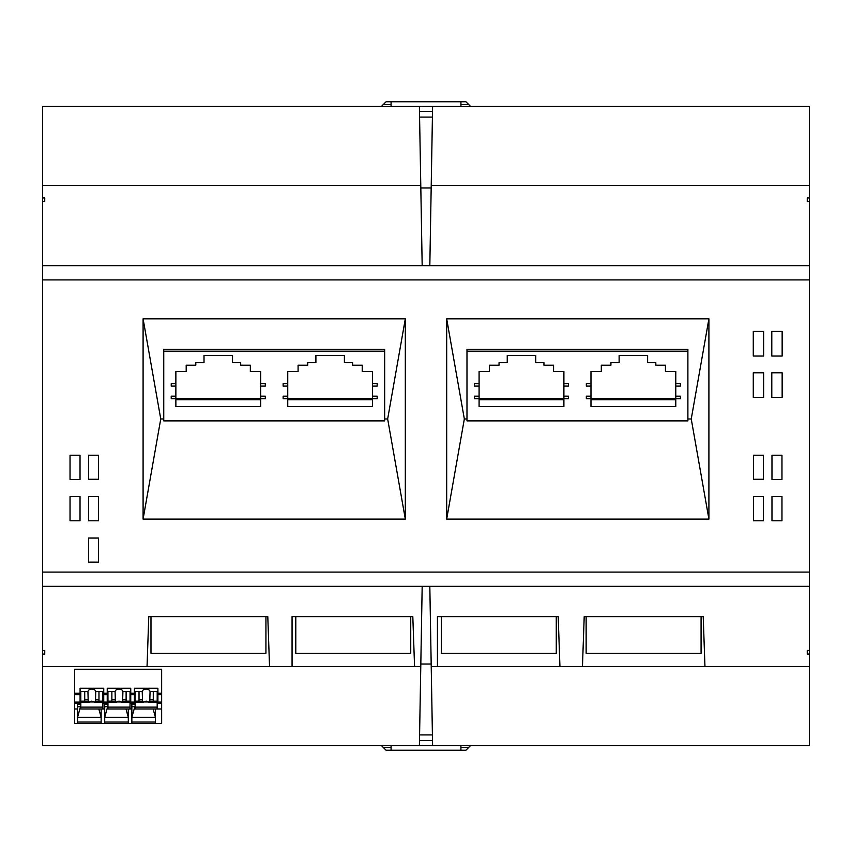 <?xml version="1.0" encoding="UTF-8"?>
<svg xmlns="http://www.w3.org/2000/svg" width="852" height="852" viewBox="0 0 852 852"><rect width="100%" height="100%" fill="white"/><g stroke="black" fill="none" stroke-linecap="round" stroke-linejoin="round"><path stroke-width="1.28" d="M429.823 586.346L432.603 745.617L809.4 745.617L809.4 265.654L42.6 265.654L42.6 201.519L44.741 201.519L44.741 197.952L42.6 197.952L42.6 106.383L419.397 106.383L420.781 185.48L42.6 185.48M809.4 586.346L42.6 586.346L42.6 265.654L422.177 265.654L420.781 185.48M460.921 745.617L460.921 747.396L468.76 747.396L465.906 750.25L386.094 750.25L381.462 745.617M470.538 106.383L468.76 104.604L460.921 104.604L460.921 106.383M381.462 106.383L386.094 101.75L465.906 101.75L468.76 104.604M809.4 201.519L807.259 201.519L807.259 197.952L809.4 197.952L809.4 265.654L429.823 265.654L432.603 106.383L419.397 106.383M42.6 650.481L42.6 654.048L44.741 654.048L44.741 650.481L42.6 650.481L42.6 586.346M42.6 197.952L42.6 201.519M383.24 104.604L391.079 104.604L391.079 106.383M460.921 101.75L460.921 104.604M391.079 104.604L391.079 101.75M419.589 734.925L432.411 734.925M431.218 185.48L809.4 185.48L809.4 106.383L432.603 106.383M431.176 187.983L420.824 187.983M432.411 117.075L419.589 117.075M432.518 111.367L419.482 111.367M753.456 520.785L753.456 496.546L763.445 496.546L763.445 520.785L753.456 520.785M98.544 455.213L98.544 479.271L88.555 479.271L88.555 455.213L98.544 455.213M70.034 479.452L70.034 455.213L80.024 455.213L80.024 479.452L70.034 479.452M88.555 562.118L88.555 538.059L98.544 538.059L98.544 562.118L88.555 562.118M781.966 496.546L781.966 520.785L771.976 520.785L771.976 496.546L781.966 496.546M446.682 519.102L708.907 519.102L708.907 318.84L446.682 318.84L446.682 519.102L464.34 418.971L446.682 318.84M143.093 519.102L143.093 318.84L160.751 418.971L143.093 519.102L405.318 519.102L387.66 418.971L384.667 418.971M387.66 418.971L405.318 318.84L143.093 318.84M405.318 318.84L405.318 519.102M98.544 520.785L88.555 520.785L88.555 496.546L98.544 496.546L98.544 520.785M781.966 479.452L771.976 479.452L771.976 455.213L781.966 455.213L781.966 479.452M753.456 479.271L753.456 455.213L763.445 455.213L763.445 479.271L753.456 479.271M70.034 520.785L70.034 496.546L80.024 496.546L80.024 520.785L70.034 520.785M763.626 397.383L753.274 397.383L753.274 372.782L763.626 372.782L763.626 397.383M782.147 397.383L771.795 397.383L771.795 372.782L782.147 372.782L782.147 397.383M753.274 356.04L753.274 331.449L763.626 331.449L763.626 356.04L753.274 356.04M771.795 356.051L771.795 331.449L782.147 331.449L782.147 356.051L771.795 356.051M809.4 185.48L809.4 197.952M422.177 586.346L419.397 745.617L432.603 745.617M420.824 664.017L431.176 664.017M419.482 740.633L432.518 740.633M157.908 691.579L150.048 691.579L149.803 701.153A3.919 2.769 0 0 1 148.706 702.25L146.15 701.079L143.594 702.25L135.106 702.25L135.106 708.971L161.646 708.971L161.646 703.411L157.908 703.411L157.908 694.668L161.646 694.668L161.646 669.235L74.561 669.235L74.561 693.262L80.088 693.262L80.088 694.668L74.561 694.668L74.561 708.971L77.553 708.971L77.553 704.434L80.802 704.434M420.781 666.52L414.562 666.52L412.815 616.635L292.066 616.635L292.066 666.52L269.541 666.52L267.794 616.635L148.78 616.635L147.045 666.52L42.6 666.52L42.6 745.617L419.397 745.617M107.948 707.117L130.036 707.117L130.036 708.971L107.948 708.971L107.948 691.579M111.868 691.579L111.868 701.153L107.948 701.153M107.235 691.579L115.095 691.579L115.339 701.153A3.919 2.769 0 0 0 116.436 702.25L107.948 702.25M130.036 691.579L130.036 707.117M116.735 701.963L121.25 701.963M130.036 701.153L126.117 701.153L126.117 691.579M130.75 691.579L122.901 691.579L122.645 701.153A3.919 2.769 0 0 1 121.548 702.25L130.036 702.25M107.671 706.702L104.711 717.288L128.301 717.288L125.968 708.971M107.948 704.434L104.711 704.434L104.711 723.454L74.561 723.454L74.561 708.971M128.301 722.027L104.711 722.027M128.301 708.971L128.301 723.454L104.711 723.454M107.948 706.702L104.711 706.702M135.106 704.434L131.858 704.434L131.858 708.971L130.036 708.971M130.75 693.262L130.75 703.411L134.392 703.411L134.392 693.262L130.75 693.262L130.75 688.256L107.235 688.256L107.235 694.668L103.742 694.668L103.742 703.411L107.235 703.411L107.235 694.668M135.106 702.25L135.106 691.579M139.025 691.579L139.025 701.153L135.106 701.153M143.594 702.25A3.919 2.769 0 0 1 142.497 701.153L142.241 691.579L134.392 691.579M153.275 691.579L153.275 701.153L157.194 701.153L157.194 691.579M135.106 707.117L157.194 707.117L157.194 702.25L148.706 702.25M143.892 701.963L148.408 701.963M157.194 702.25L157.194 701.153M157.194 708.971L157.194 707.117M134.818 706.702L131.858 717.288L155.447 717.288L153.126 708.971M155.447 708.971L155.447 723.454L131.858 723.454L131.858 708.971M155.447 722.027L131.858 722.027M135.106 706.702L131.858 706.702M107.235 693.262L103.742 693.262L103.742 688.256L80.088 688.256L80.088 693.262M161.646 693.262L157.908 693.262L157.908 688.256L134.392 688.256L134.392 693.262M103.742 693.262L103.742 694.668M102.89 708.971L102.89 707.117L80.802 707.117L80.802 708.971L104.711 708.971M80.088 694.668L80.088 703.411L74.561 703.411M74.561 693.262L74.561 694.668M80.088 703.23L74.561 703.23M80.088 702.101L74.561 702.101M161.646 708.971L161.646 723.454L155.447 723.454M131.858 723.454L128.301 723.454M101.143 708.971L101.143 723.454M80.514 706.702L77.553 717.288L101.143 717.288L98.821 708.971M77.553 723.454L77.553 708.971M101.143 722.027L77.553 722.027M80.802 706.702L77.553 706.702M80.802 707.117L80.802 702.25L89.29 702.25L91.846 701.079L94.402 702.25L102.89 702.25L102.89 707.117M89.588 701.963L94.103 701.963M103.742 691.579L95.743 691.579L95.499 701.153A3.919 2.769 0 0 1 94.402 702.25M102.89 702.25L102.89 701.153L98.97 701.153L98.97 691.579M84.721 691.579L84.721 701.153L80.802 701.153L80.802 702.25M89.29 702.25A3.919 2.769 0 0 1 88.193 701.153L87.937 691.579L80.088 691.579M80.802 691.579L80.802 701.153M102.89 691.579L102.89 701.153M107.235 703.23L103.742 703.23M107.235 702.101L103.742 702.101M87.937 691.579A3.919 2.769 0 0 1 91.846 689.066A3.919 2.769 0 0 1 95.743 691.579M115.095 691.579A3.919 2.769 0 0 1 118.992 689.066A3.919 2.769 0 0 1 122.901 691.579M130.75 694.668L134.392 694.668M130.75 702.101L134.392 702.101M130.75 703.23L134.392 703.23M142.241 691.579A3.919 2.769 0 0 1 146.15 689.066A3.919 2.769 0 0 1 150.048 691.579M157.908 694.668L157.908 693.262M157.908 702.101L161.646 702.101L161.646 694.668M157.908 703.23L161.646 703.23L161.646 702.101M116.436 702.25L118.992 701.079L121.548 702.25M42.6 666.52L42.6 654.048M292.066 666.52L414.562 666.52M147.045 666.52L269.541 666.52M470.538 745.617L468.76 747.396M383.24 747.396L391.079 747.396L391.079 745.617M582.459 666.52L704.955 666.52L703.219 616.635L584.206 616.635L582.459 666.52L559.934 666.52L558.198 616.635L437.438 616.635L437.438 666.52L559.934 666.52M460.921 747.396L460.921 750.25M391.079 750.25L391.079 747.396M809.4 654.048L807.259 654.048L807.259 650.481L809.4 650.481M809.4 666.52L704.955 666.52M437.438 666.52L431.218 666.52M586.133 616.635L586.133 653.314L701.079 653.314L701.079 616.635M163.754 418.971L160.751 418.971M163.754 349.277L384.667 349.277L384.667 420.877L163.754 420.877L163.754 349.277M466.981 351.184L466.981 349.277L687.894 349.277L687.894 420.877L466.981 420.877L466.981 351.184L687.894 351.184M708.907 318.84L691.249 418.971L687.894 418.971M464.34 418.971L466.981 418.971M691.249 418.971L708.907 519.102M287.752 383.581L283.12 383.581L283.12 386.105L287.752 386.105L287.752 396.18L283.12 396.18L283.12 398.704L287.752 398.704L287.752 406.51L372.548 406.51L372.548 398.704L377.18 398.704L377.18 396.18L372.548 396.18L372.548 386.105L377.18 386.105L377.18 383.581L372.548 383.581L372.548 371.493L362.217 371.493L362.217 365.188L352.6 365.188L352.6 362.675L344.4 362.675L344.4 355.412L315.9 355.412L315.9 362.675L307.7 362.675L307.7 365.188L298.083 365.188L298.083 371.493L287.752 371.493L287.752 386.105M295.793 616.635L295.793 653.314L410.739 653.314L410.739 616.635M441.325 616.635L441.325 653.314L556.271 653.314L556.271 616.635M150.985 616.635L150.985 653.314L265.93 653.314L265.93 616.635M479.09 396.18L479.09 406.51L563.896 406.51L563.896 398.704L568.529 398.704L568.529 396.18L563.896 396.18L563.896 386.105L568.529 386.105L568.529 383.581L563.896 383.581L563.896 371.493L553.566 371.493L553.566 365.188L543.938 365.188L543.938 362.675L535.748 362.675L535.748 355.412L507.238 355.412L507.238 362.675L499.048 362.675L499.048 365.188L489.421 365.188L489.421 371.493L479.09 371.493L479.09 383.581L474.457 383.581L474.457 386.105L479.09 386.105L479.09 396.18L474.457 396.18L474.457 398.704L563.896 398.704L563.896 396.18M590.979 396.18L590.979 406.51L675.785 406.51L675.785 398.704L680.418 398.704L680.418 396.18L675.785 396.18L675.785 386.105L680.418 386.105L680.418 383.581L675.785 383.581L675.785 371.493L665.444 371.493L665.444 365.188L655.827 365.188L655.827 362.675L647.626 362.675L647.626 355.412L619.127 355.412L619.127 362.675L610.927 362.675L610.927 365.188L601.31 365.188L601.31 371.493L590.979 371.493L590.979 383.581L586.346 383.581L586.346 386.105L590.979 386.105L590.979 396.18L586.346 396.18L586.346 398.704L675.785 398.704L675.785 396.18M563.896 386.105L563.896 383.581M479.09 383.581L479.09 386.105M479.09 399.705L563.896 399.705M675.785 386.105L675.785 383.581M590.979 383.581L590.979 386.105M590.979 399.705L675.785 399.705M163.754 351.184L384.667 351.184M175.863 396.18L175.863 406.51L260.669 406.51L260.669 398.704L265.302 398.704L265.302 396.18L260.669 396.18L260.669 386.105L265.302 386.105L265.302 383.581L260.669 383.581L260.669 371.493L250.339 371.493L250.339 365.188L240.711 365.188L240.711 362.675L232.521 362.675L232.521 355.412L204.011 355.412L204.011 362.675L195.822 362.675L195.822 365.188L186.194 365.188L186.194 371.493L175.863 371.493L175.863 383.581L171.231 383.581L171.231 386.105L175.863 386.105L175.863 396.18L171.231 396.18L171.231 398.704L260.669 398.704L260.669 396.18M260.669 386.105L260.669 383.581M175.863 383.581L175.863 386.105M175.863 399.705L260.669 399.705M287.752 396.18L287.752 398.704L372.548 398.704L372.548 396.18M372.548 386.105L372.548 383.581M287.752 399.705L372.548 399.705M809.4 279.914L42.6 279.914M809.4 572.086L42.6 572.086M111.868 701.153L115.339 701.153M122.645 701.153L126.117 701.153M149.803 701.153L153.275 701.153M150.048 699.652L153.275 699.652M95.499 701.153L98.97 701.153M95.743 699.652L98.97 699.652M84.721 701.153L88.193 701.153M84.721 699.652L87.937 699.652M122.901 699.652L126.117 699.652M139.025 699.652L142.241 699.652M139.025 701.153L142.497 701.153M111.868 699.652L115.095 699.652"/></g></svg>
